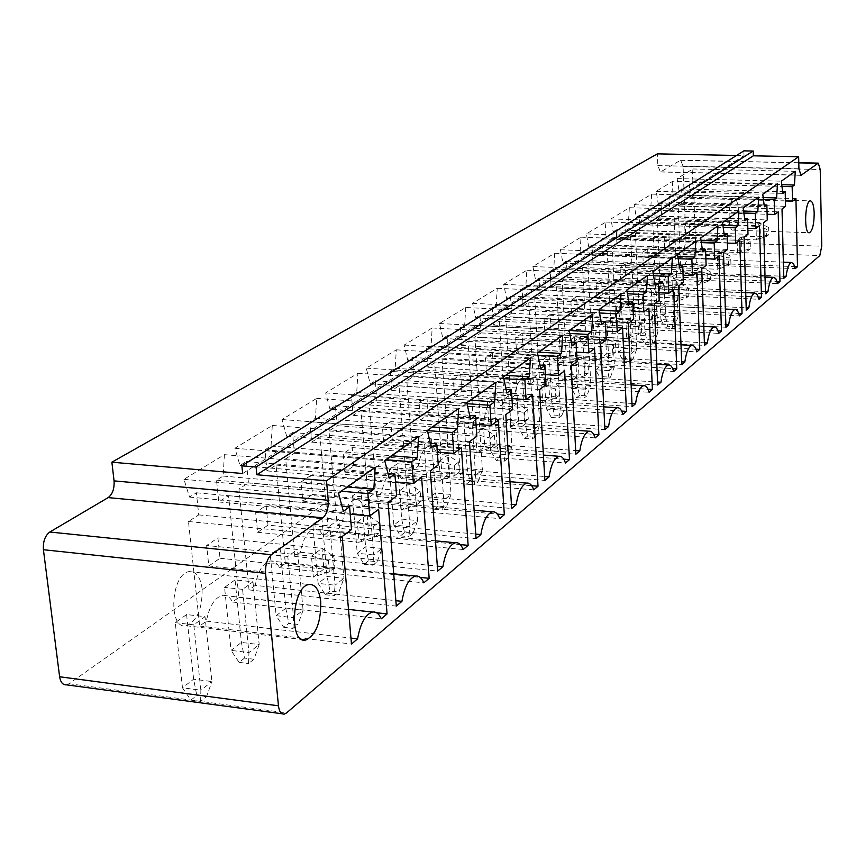 <?xml version="1.0" encoding="UTF-8"?>
<svg xmlns="http://www.w3.org/2000/svg" width="865" height="865" viewBox="0 0 865 865"><rect width="100%" height="100%" fill="white"/><g stroke="black" fill="none" stroke-linecap="round" stroke-linejoin="round"><path stroke-width="0.65" stroke-dasharray="4.33 3.24" d="M66.41 684.842L68.995 683.739L683.75 250.396L685.923 241.259L683.101 166.415L680.701 160.187L660.384 171.984L657.832 165.593L657.357 153.862M190.927 700.109L200.637 701.407L206.486 696.779L196.809 695.492L190.927 700.109L182.461 687.783L200.864 690.205L193.803 624.854L205.016 616.702L186.591 614.55L175.26 622.659L182.461 687.783L193.63 679.187L211.914 681.566L205.016 616.702M193.803 624.854L175.26 622.659M283.742 627.32L292.932 628.39L297.971 624.411L288.813 623.351L283.742 627.32L276.151 615.685L293.559 617.675L287.796 556.476L297.441 549.459L280.022 547.707L270.269 554.681L276.151 615.685L285.774 608.279L303.074 610.225L297.441 549.459M287.796 556.476L270.269 554.681M235.053 579.874L224.554 587.389L231.063 650.383L241.411 642.425L259.186 644.566L252.958 581.821L235.053 579.874L241.411 642.425L244.514 658.081L253.932 659.249L259.186 644.566L248.947 652.578L242.578 589.368L252.958 581.821M242.578 589.368L224.554 587.389M397.359 463.748L389.423 469.425L393.835 525.12L401.674 519.087L417.654 520.568L413.438 465.067L397.359 463.748L401.674 519.087L404.506 532.624L412.973 533.424L417.654 520.568L409.902 526.634L405.599 470.776L413.438 465.067M405.599 470.776L389.423 469.425M360.878 489.85L352.401 495.915L357.245 553.276L365.625 546.831L382.016 548.453L377.389 491.298L360.878 489.85L365.625 546.831L368.522 560.844L377.205 561.731L382.016 548.453L373.734 554.93L369.009 497.397L377.389 491.298M369.009 497.397L352.401 495.915M338.81 519.368L321.856 517.767L312.773 524.266L318.115 583.388L327.078 576.49L343.913 578.274L338.81 519.368L329.835 525.898L312.773 524.266M588.438 337.761L574.522 336.993L568.975 340.951L571.527 388.363L577.031 384.136L590.86 385.022L588.438 337.761L582.967 341.74L568.975 340.951M551.351 417.471L558.866 418L561.904 415.6L554.411 415.07L551.351 417.471L546.064 407.966L560.282 408.95L557.579 360.208L563.364 356.002L549.134 355.158L543.274 359.353L546.064 407.966L551.87 403.501L566.024 404.463L563.364 356.002M557.579 360.208L543.274 359.353M536.851 375.291L522.276 374.372L516.07 378.816L519.119 428.705L525.26 423.969L539.749 425.029L536.851 375.291L530.721 379.757L516.07 378.816M463.629 416.335L456.644 421.331L460.31 473.966L467.219 468.646L482.421 469.89L478.929 417.427L463.629 416.335L467.219 468.646L469.933 481.318L477.977 482L482.421 469.89L475.588 475.231L472.02 422.455L478.929 417.427M472.02 422.455L456.644 421.331M496.326 460.623L504.198 461.25L507.604 458.558L499.754 457.931L496.326 460.623L490.585 450.665L505.495 451.822L502.251 400.463L508.75 395.738L493.818 394.732L487.244 399.435L490.585 450.665L497.094 445.648L511.929 446.794L508.75 395.738M502.251 400.463L487.244 399.435M431.538 439.29L424.099 444.61L428.121 498.737L435.473 493.072L451.054 494.434L447.216 440.501L431.538 439.29L435.473 493.072L438.252 506.166L446.491 506.912L451.054 494.434L443.777 500.121L439.874 445.843L447.216 440.501M439.874 445.843L424.099 444.61M598.569 319.78L593.325 323.542L595.65 369.798L600.861 365.798L614.399 366.609L612.182 320.483L598.569 319.78L600.861 365.798L603.305 376.729L610.474 377.183L614.399 366.609L609.252 370.642L606.992 324.256L612.182 320.483M606.992 324.256L593.325 323.542M623.265 361.083L630.293 361.494L632.877 359.451L625.871 359.04L623.265 361.083L618.529 352.196L631.839 352.963L629.774 307.691L634.694 304.112L621.384 303.464L616.399 307.032L618.529 352.196L623.47 348.39L636.716 349.146L634.694 304.112M629.774 307.691L616.399 307.032M644.836 344.173L651.713 344.551L654.167 342.616L647.312 342.226L644.836 344.173L640.262 335.479L653.28 336.182L651.399 291.959L656.07 288.564L643.041 287.969L638.305 291.354L640.262 335.479L644.955 331.857L657.919 332.56L656.07 288.564M651.399 291.959L638.305 291.354M663.639 273.232L659.13 276.454L660.914 319.574L665.39 316.136L678.074 316.785L676.398 273.772L663.639 273.232L665.39 316.136L667.693 326.246L674.408 326.592L678.074 316.785L673.662 320.234L671.943 277.005L676.398 273.772M671.943 277.005L659.13 276.454M736.515 155.473L744.03 155.624L743.889 150.856M242.654 473.523L744.03 155.624M200.637 701.407L200.864 690.205L211.914 681.566L206.486 696.779M186.591 614.55L193.63 679.187L196.809 695.492M292.932 628.39L293.559 617.675L303.074 610.225L297.971 624.411M280.022 547.707L285.774 608.279L288.813 623.351M244.514 658.081L239.064 662.352L231.063 650.383L248.947 652.578L248.515 663.541L253.932 659.249M404.506 532.624L400.387 535.857L393.835 525.12L409.902 526.634L408.864 536.678L412.973 533.424M368.522 560.844L364.111 564.304L357.245 553.276L373.734 554.93L372.815 565.191L377.205 561.731M321.856 517.767L327.078 576.49L330.041 591.011L338.95 591.984L343.913 578.274L335.047 585.205L329.835 525.898M330.041 591.011L325.327 594.72L318.115 583.388L335.047 585.205L334.258 595.693L338.95 591.984M574.522 336.993L577.031 384.136L579.528 395.381L586.848 395.867L590.86 385.022L585.432 389.272L582.967 341.74M579.528 395.381L576.631 397.651L571.527 388.363L585.432 389.272L583.972 398.149L586.848 395.867M558.866 418L560.282 408.95L566.024 404.463L561.904 415.6M549.134 355.158L551.87 403.501L554.411 415.07M522.276 374.372L525.26 423.969L527.866 435.895L535.532 436.468L539.749 425.029L533.683 429.775L530.721 379.757M527.866 435.895L524.633 438.425L519.119 428.705L533.683 429.775L532.321 439.009L535.532 436.468M469.933 481.318L466.289 484.173L460.31 473.966L475.588 475.231L474.355 484.865L477.977 482M504.198 461.25L505.495 451.822L511.929 446.794L507.604 458.558M493.818 394.732L497.094 445.648L499.754 457.931M438.252 506.166L434.371 509.204L428.121 498.737L443.777 500.121L442.642 509.95L446.491 506.912M603.305 376.729L600.57 378.881L595.65 369.798L609.252 370.642L607.749 379.335L610.474 377.183M630.293 361.494L631.839 352.963L636.716 349.146L632.877 359.451M621.384 303.464L623.47 348.39L625.871 359.04M651.713 344.551L653.28 336.182L657.919 332.56L654.167 342.616M643.041 287.969L644.955 331.857L647.312 342.226M667.693 326.246L665.336 328.095L660.914 319.574L673.662 320.234L672.073 328.44L674.408 326.592M426.499 348.692L427.851 367.203L434.673 362.803L440.912 449.508L436.457 452.773C434.598 448.038 432.154 445.832 429.127 446.145C423.904 447.681 420.271 454.341 418.228 466.116L413.567 469.522L406.831 380.751L413.935 376.178L412.529 357.44L407.793 360.413L404.128 345.07L432.165 327.965L431.073 345.827L426.499 348.692L537.954 355.299M427.851 367.203L545.404 374.599M431.073 345.827L538.581 352.131M434.673 362.803L564.618 370.847M432.165 327.965L562.672 335.166M440.912 449.508L563.753 459.174M404.128 345.07L537.479 352.909M436.457 452.773L565.461 463.013M407.793 360.413L540.625 368.609M418.228 466.116L544.658 476.518M412.529 357.44L539.944 365.225M413.567 469.522L544.885 480.421M413.935 376.178L545.977 384.73M406.831 380.751L539.598 389.488M465.748 307.486L464.689 324.775L460.396 327.467L461.629 345.438L468.019 341.318L473.685 425.526L469.511 428.586C467.76 423.915 465.446 421.709 462.58 422.001C457.726 423.439 454.341 429.808 452.427 441.096L448.059 444.286L441.95 358.121L448.589 353.839L447.313 335.652L442.88 338.431L439.485 323.499L465.748 307.486L592.795 313.952M464.689 324.775L569.365 330.452M439.485 323.499L569.246 330.538M460.396 327.467L569.797 333.457M442.88 338.431L572.143 345.816M461.629 345.438L576.609 352.131M447.313 335.652L571.549 342.67M468.019 341.318L594.547 348.573M448.589 353.839L577.117 361.548M473.685 425.526L593.671 434.349M441.95 358.121L571.149 365.992M469.511 428.586L595.142 437.906M448.059 444.286L575.885 454.201M452.427 441.096L575.69 450.568M499.31 321.142L504.468 403.014L500.532 405.89C498.878 401.263 496.694 399.079 493.98 399.338C489.449 400.69 486.292 406.788 484.486 417.633L480.389 420.628L474.842 336.918L481.07 332.906L479.913 315.249L475.75 317.844L472.604 303.301L497.234 288.283L496.218 305.031L492.185 307.562L493.299 325.013L499.31 321.142L622.573 327.694M504.468 403.014L621.686 411.07M493.299 325.013L605.814 331.09M500.532 405.89L622.951 414.378M492.185 307.562L599.553 312.989M484.486 417.633L604.732 426.272M496.218 305.031L599.045 310.189M480.389 420.628L604.905 429.646M497.234 288.283L621.005 294.078M474.842 336.918L600.656 344.021M472.604 303.301L598.948 309.616M481.07 332.906L606.235 339.858M475.75 317.844L601.629 324.483M479.913 315.249L601.099 321.575M523.076 305.832L528.72 302.188L533.413 381.822L529.715 384.536C528.158 379.973 526.093 377.8 523.509 378.037C519.281 379.303 516.318 385.152 514.61 395.586L510.761 398.397L505.711 317.022L511.572 313.238L510.512 296.079L506.609 298.522L503.69 284.347L526.839 270.226L525.844 286.477L522.06 288.856L523.076 305.832L633.18 311.324M528.72 302.188L648.891 308.102M522.06 288.856L627.417 293.776M533.413 381.822L647.961 389.196M525.844 286.477L626.974 291.159M529.715 384.536L649.074 392.288M526.839 270.226L647.485 275.427M514.61 395.586L631.969 403.468M503.69 284.347L626.779 290.013M510.761 398.397L632.12 406.626M506.609 298.522L629.255 304.502M505.711 317.022L628.304 323.423M510.512 296.079L628.79 301.777M511.572 313.238L633.548 319.52M567.31 277.308L566.445 261.057L562.964 263.23L560.434 249.747L581.01 237.194L580.069 252.526L576.696 254.634L577.539 270.723L582.567 267.48L586.459 343.016L583.161 345.427C581.767 340.972 579.907 338.842 577.582 339.037C573.863 340.172 571.235 345.578 569.721 355.256L566.294 357.764L562.109 280.66L567.31 277.308L683.35 282.433M566.445 261.057L679.252 265.696M562.109 280.66L678.711 285.893M562.964 263.23L679.62 268.074M566.294 357.764L681.771 364.619M560.434 249.747L677.479 254.299M569.721 355.256L681.663 361.851M581.01 237.194L695.838 241.378M583.161 345.427L696.822 351.893M580.069 252.526L677.803 256.375M586.459 343.016L695.968 349.19M576.696 254.634L678.16 258.667M582.567 267.48L696.963 272.302M577.539 270.723L683.08 275.243M540.268 294.749L539.306 278.054L535.63 280.357L532.905 266.528L554.714 253.229L553.751 269.004L550.183 271.242L551.102 287.764L556.422 284.325L560.693 361.862L557.211 364.414C555.741 359.905 553.773 357.753 551.329 357.969C547.361 359.17 544.582 364.792 542.971 374.826L539.349 377.486L534.754 298.306L540.268 294.749L659.206 300.414M539.306 278.054L654.794 283.19M534.754 298.306L654.275 304.091M535.63 280.357L655.205 285.731M539.349 377.486L657.692 384.99M532.905 266.528L652.902 271.61M542.971 374.826L657.573 382.038M554.714 253.229L672.386 257.9M557.211 364.414L673.651 371.496M553.751 269.004L653.172 273.254M560.693 361.862L672.678 368.609M550.183 271.242L653.572 275.697M556.422 284.325L673.64 289.667M551.102 287.764L658.881 292.748M696.293 262.646L693.752 264.495L691.859 259.846L689.383 258.43C686.605 259.295 684.626 263.836 683.437 272.043L680.82 273.967L678.192 205.838L682.161 203.286L681.62 188.938L678.971 190.592L677.144 178.568L692.876 168.967L692.054 182.396L689.47 184.018L689.989 198.236L693.849 195.75L696.293 262.646L794.751 266.615M693.752 264.495L795.249 268.637M693.849 195.75L795.93 198.604M683.437 272.043L783.712 276.281M689.989 198.236L785.42 200.95M680.82 273.967L783.766 278.346M689.47 184.018L781.982 186.408M678.192 205.838L782.025 208.952M692.054 182.396L781.776 184.688M682.161 203.286L785.561 206.324M692.876 168.967L795.292 171.335M681.62 188.938L782.63 191.641M677.144 178.568L781.333 181.163M678.971 190.592L782.847 193.414M638.63 304.837L635.461 233.388L639.873 230.544L639.213 215.493L636.272 217.331L634.196 204.756L651.637 194.117L650.772 208.249L647.907 210.044L648.545 224.954L652.816 222.197L655.757 292.305L652.956 294.36L650.869 289.58L648.155 288.153C645.041 289.115 642.836 293.97 641.527 302.707L638.63 304.837L746.257 310.081M635.461 233.388L744.062 237.226M641.527 302.707L746.181 307.767M639.873 230.544L747.987 234.307M652.956 294.36L758.994 299.301M639.213 215.493L744.646 218.867M655.757 292.305L758.389 297.041M636.272 217.331L744.916 220.845M652.816 222.197L759.492 225.733M634.196 204.756L743.186 208.033M648.545 224.954L747.803 228.295M651.637 194.117L758.692 197.112M647.907 210.044L743.857 213.006M650.772 208.249L743.597 211.092M672.786 181.228L671.932 194.993L669.218 196.701L669.802 211.255L673.857 208.638L676.538 277.103L673.867 279.049L671.878 274.335L669.294 272.908C666.353 273.827 664.266 278.519 663.023 286.985L660.265 289.007L657.378 219.256L661.563 216.564L660.957 201.869L658.168 203.621L656.221 191.327L672.786 181.228L777.473 183.888M671.932 194.993L763.2 197.544M656.221 191.327L762.768 194.236M669.218 196.701L763.427 199.361M658.168 203.621L764.379 206.767M669.802 211.255L767.114 214.271M660.957 201.869L764.141 204.897M673.857 208.638L778.186 211.817M661.563 216.564L767.266 219.948M676.538 277.103L777.04 281.439M657.378 219.256L763.546 222.716M673.867 279.049L777.592 283.569M660.265 289.007L765.493 293.797M663.023 286.985L765.438 291.613M588.773 247.076L586.405 233.907L605.846 222.046L604.938 236.956L601.748 238.945L602.516 254.624L607.273 251.553L610.809 325.186L607.695 327.467C606.376 323.078 604.613 320.969 602.397 321.142C598.894 322.213 596.428 327.424 594.979 336.777L591.746 339.145L587.93 264.02L592.849 260.852L592.049 245.022L588.773 247.076L702.64 251.423M586.405 233.907L700.65 237.994M592.049 245.022L702.304 249.196M605.846 222.046L717.972 225.787M592.849 260.852L706.121 265.479M604.938 236.956L701.007 240.438M587.93 264.02L701.742 268.734M601.748 238.945L701.331 242.6M591.746 339.145L704.488 345.405M602.516 254.624L705.883 258.711M594.979 336.777L704.391 342.8M607.273 251.553L718.977 255.91M607.695 327.467L718.707 333.382M610.809 325.186L717.939 330.841M633.883 308.308L630.92 310.47L628.725 305.648L625.882 304.21C622.584 305.226 620.259 310.243 618.886 319.282L615.826 321.521L612.344 248.287L616.994 245.282L616.269 229.852L613.166 231.798L610.949 218.931L629.352 207.708L628.466 222.219L625.449 224.111L626.152 239.389L630.65 236.48L633.883 308.308L738.71 313.487M630.92 310.47L739.391 315.876M630.65 236.48L739.791 240.405M618.886 319.282L725.865 324.797M626.152 239.389L727.433 243.087M615.826 321.521L725.951 327.251M625.449 224.111L723.194 227.398M612.344 248.287L723.497 252.537M628.466 222.219L722.902 225.365M616.994 245.282L727.638 249.455M629.352 207.708L738.894 211.06M616.269 229.852L724.07 233.604M610.949 218.931L722.513 222.586M613.166 231.798L724.362 235.713M255.251 585.378L249.044 589.908L238.967 488.963L248.439 482.854L246.341 461.51L240.005 465.478L234.902 448.265L272.291 425.472L271.037 446.048L264.96 449.854L266.971 470.906L276.032 465.067L285.32 563.364L279.427 567.678C277.016 562.747 273.902 560.52 270.075 560.974C262.906 563.061 257.965 571.192 255.251 585.378L395.867 600.699M249.044 589.908L396.3 606.116M279.427 567.678L423.828 582.837M238.967 488.963L388.028 502.36M285.32 563.364L420.185 577.388M248.439 482.854L396.624 495.959M276.032 465.067L421.601 477.35M246.341 461.51L387.963 473.436M266.971 470.906L395.521 481.924M240.005 465.478L389.164 478.172M264.96 449.854L385.822 459.704M234.902 448.265L384.698 460.504M271.037 446.048L391.434 455.758M272.291 425.472L418.552 436.663M311.627 442.123L320.039 436.706L328.43 531.824L322.948 535.835C320.699 530.948 317.769 528.72 314.168 529.131C307.572 531.056 303.02 538.765 300.501 552.259L294.749 556.465L285.666 458.861L294.446 453.195L292.554 432.576L286.683 436.241L282.001 419.547L316.655 398.408L315.455 418.228L309.811 421.763L311.627 442.123L437.322 452.081M320.039 436.706L461.38 447.735M309.811 421.763L427.375 430.608M328.43 531.824L460.277 544.582M315.455 418.228L432.359 426.932M322.948 535.835L463.186 549.534M316.655 398.408L458.666 408.41M300.501 552.259L437.333 566.132M282.001 419.547L427.342 430.467M294.749 556.465L437.701 571.095M286.683 436.241L431.419 447.605M285.666 458.861L430.316 470.863M292.554 432.576L430.392 443.269M294.446 453.195L438.263 464.948M329.976 409.134L325.673 392.915L357.883 373.269L356.715 392.386L351.471 395.673L353.115 415.384L360.943 410.334L368.533 502.479L363.43 506.209C361.321 501.376 358.564 499.148 355.169 499.527C349.092 501.3 344.875 508.631 342.54 521.498L337.188 525.412L328.981 430.943L337.134 425.677L335.425 405.728L329.976 409.134L470.528 419.309M325.673 392.915L466.797 402.679M335.425 405.728L469.641 415.341M357.883 373.269L495.85 382.222M337.134 425.677L476.82 436.23M356.715 392.386L470.333 400.192M328.981 430.943L469.457 441.723M351.471 395.673L467.024 403.696M337.188 525.412L476.053 538.646M353.115 415.384L476.031 424.391M342.54 521.498L475.739 534.083M360.943 410.334L498.283 420.249M363.43 506.209L499.721 518.622M368.533 502.479L497.332 514.102M390.277 371.377L391.759 390.472L399.057 385.768L405.934 475.101L401.176 478.594C399.197 473.804 396.603 471.587 393.402 471.933C387.769 473.577 383.865 480.562 381.681 492.855L376.697 496.499L369.269 404.971L376.87 400.073L375.324 380.741L370.242 383.919L366.273 368.144L396.3 349.838L395.164 368.317L390.277 371.377L503.787 378.654M391.759 390.472L511.961 398.624M395.164 368.317L505.647 375.324M399.057 385.768L532.613 394.689M396.3 349.838L530.429 357.872M405.934 475.101L531.726 485.697M366.273 368.144L503.408 376.891M401.176 478.594L533.727 489.86M370.242 383.919L506.836 393.056M381.681 492.855L511.42 504.284M375.324 380.741L506.057 389.391M376.697 496.499L511.691 508.501M376.87 400.073L512.631 409.567M369.269 404.971L505.787 414.659M224.403 454.666L223.105 476.064L216.531 480.172L218.78 501.97L228.565 495.667L238.87 597.358L232.512 602.008C229.939 597.045 226.608 594.817 222.532 595.325C214.715 597.585 209.33 606.192 206.389 621.124L199.685 626.033L188.473 521.509L198.734 514.891L196.398 492.791L189.543 497.083L183.953 479.34L224.403 454.666L375.172 467.208M223.105 476.064L347.189 486.919M183.953 479.34L338.453 493.072M216.531 480.172L341.113 491.201M189.543 497.083L343.362 511.302M218.78 501.97L350.217 514.178M196.398 492.791L341.956 506.09M228.565 495.667L378.6 509.377M198.734 514.891L351.525 529.542M238.87 597.358L376.502 612.734M188.473 521.509L342.194 536.484M232.512 602.008L381.303 618.81M199.685 626.033L351.482 644.025M206.389 621.124L350.974 638.1M239.064 662.352L248.515 663.541M400.387 535.857L408.864 536.678M364.111 564.304L372.815 565.191M325.327 594.72L334.258 595.693M576.631 397.651L583.972 398.149M524.633 438.425L532.321 439.009M466.289 484.173L474.355 484.865M434.371 509.204L442.642 509.95M600.57 378.881L607.749 379.335M665.336 328.095L672.073 328.44M420.39 420.022L428.207 414.627L426.932 397.316L419.093 402.582L420.39 420.022L510.988 426.65L518.265 421.114L517.183 403.512L426.932 397.316M454.536 396.462L461.856 391.413L460.71 374.599L453.357 379.54L454.536 396.462L542.755 402.474L549.567 397.295L548.594 380.211L460.71 374.599M492.38 353.298L485.492 357.926L486.562 374.372L493.428 369.636L492.38 353.298L578.025 358.38L571.614 363.127L485.492 357.926M522.157 333.274L515.67 337.631L516.643 353.623L523.109 349.157L522.157 333.274L605.651 337.88L599.629 342.345L515.67 337.631M571.668 315.671L577.42 311.703L576.631 296.63L570.857 300.512L571.668 315.671L651.442 319.769L656.773 315.714L656.135 300.425L576.631 296.63M551.059 329.889L550.183 314.417L544.074 318.525L544.961 334.085L551.059 329.889L632.347 334.301L631.645 318.601L550.183 314.417M738.515 211.092C738.083 203.113 736.612 198.982 734.093 198.701C727.962 198.766 727.249 231.831 733.401 230.133C736.721 228.263 738.429 221.916 738.515 211.092M689.113 220.975L684.702 223.949L685.199 237.345L689.61 234.307L689.113 220.975L760.086 223.3L756.01 226.327L684.702 223.949M643.365 266.204L648.253 262.841L647.647 248.871L642.76 252.158L643.365 266.204L717.766 269.285L722.286 265.858L721.81 251.693L647.647 248.871M664.817 251.412L669.456 248.212L668.915 234.566L664.266 237.691L664.817 251.412L737.586 254.213L741.867 250.958L741.446 237.129L668.915 234.566M602.332 294.511L601.607 279.828L596.158 283.504L596.893 298.263L602.332 294.511L679.825 298.166L679.252 283.277L601.607 279.828M625.244 263.933L620.086 267.404L620.756 281.806L625.903 278.249L625.244 263.933L701.115 267.058L696.336 270.594L620.086 267.404M267.988 525.142L266.096 505.484L255.662 512.502L257.608 532.31L267.988 525.142L368.771 534.884L367.117 514.848L266.096 505.484M310.73 475.469L301.063 481.967L302.815 501.127L312.438 494.477L310.73 475.469L408.842 483.892L399.814 490.596L301.063 481.967M353.753 465.986L352.206 447.573L343.21 453.617L344.8 472.16L353.753 465.986L448.903 473.912L447.562 455.163L352.206 447.573M392.245 439.431L390.85 421.579L382.46 427.224L383.887 445.194L392.245 439.431L484.789 446.6L483.589 428.445L390.85 421.579M208.8 565.98L220.024 558.239L217.915 537.889L206.638 545.469L208.8 565.98L313.346 577.063L323.867 569.062L322.007 548.324L217.915 537.889M202.096 588.719C200.431 576.987 196.171 571.289 189.294 571.614C170.805 573.192 167.713 630.293 186.353 625.741C197.274 620.843 202.518 608.495 202.096 588.719M428.207 414.627L518.265 421.114L528.31 419.136L527.747 409.772L517.183 403.512L509.885 408.929L419.093 402.582M528.31 419.136L524.493 422.055L510.988 426.65L509.885 408.929L523.931 412.67L527.747 409.772M461.856 391.413L549.567 397.295L559.428 395.273L558.92 386.19L548.594 380.211L541.76 385.282L453.357 379.54M559.428 395.273L555.86 398.008L542.755 402.474L541.76 385.282L555.341 388.893L558.92 386.19M486.562 374.372L572.511 379.832L571.614 363.127L584.762 366.63L588.113 364.1L578.025 358.38L578.901 374.978L572.511 379.832L585.227 375.486L584.762 366.63M493.428 369.636L578.901 374.978L588.568 372.912L588.113 364.1M516.643 353.623L600.44 358.586L599.629 342.345L612.377 345.74L615.523 343.362L605.651 337.88L606.441 354.012L600.44 358.586L612.788 354.336L612.377 345.74M523.109 349.157L606.441 354.012L615.934 351.925L615.523 343.362M577.42 311.703L656.773 315.714L665.92 313.595L665.585 305.475L656.135 300.425L650.794 304.394L570.857 300.512M665.92 313.595L663.131 315.736L651.442 319.769L650.794 304.394L662.795 307.594L665.585 305.475M544.961 334.085L626.703 338.593L625.979 322.796L544.074 318.525M625.979 322.796L631.645 318.601L641.3 323.856L641.668 332.192L632.347 334.301L626.703 338.593L638.705 334.463L638.338 326.094L625.979 322.796M685.199 237.345L756.399 239.897L756.01 226.327L766.498 229.117L768.628 227.506L760.086 223.3L760.465 236.794L756.399 239.897L766.693 236.307L766.498 229.117M689.61 234.307L760.465 236.794L768.823 234.674L768.628 227.506M648.253 262.841L722.286 265.858L730.936 263.728L730.698 256.202L721.81 251.693L717.29 255.056L642.76 252.158M730.936 263.728L728.579 265.533L717.766 269.285L717.29 255.056L728.33 257.997L730.698 256.202M669.456 248.212L741.867 250.958L750.366 248.828L750.15 241.486L741.446 237.129L737.153 240.319L664.266 237.691M750.366 248.828L748.128 250.547L737.586 254.213L737.153 240.319L747.911 243.184L750.15 241.486M596.893 298.263L674.797 301.993L674.203 287.018L596.158 283.504M674.203 287.018L679.252 283.277L688.508 288.132L688.81 296.035L679.825 298.166L674.797 301.993L686.172 298.057L685.869 290.132L674.203 287.018M620.756 281.806L696.876 285.19L696.336 270.594L707.689 273.621L710.187 271.729L701.115 267.058L701.634 281.568L696.876 285.19L707.959 281.352L707.689 273.621M625.903 278.249L701.634 281.568L710.446 279.438L710.187 271.729M257.608 532.31L359.062 542.279L357.364 522.092L255.662 512.502M357.364 522.092L367.117 514.848L378.719 522.547L379.584 533.197L368.771 534.884L359.062 542.279L374.491 537.111L373.615 526.417L357.364 522.092M302.815 501.127L401.328 510.101L399.814 490.596L415.449 494.758L420.185 491.179L408.842 483.892L410.334 503.257L401.328 510.101L416.227 505.095L415.449 494.758M312.438 494.477L410.334 503.257L420.952 501.473L420.185 491.179M344.8 472.16L440.534 480.27L439.171 461.391L343.21 453.617M439.171 461.391L447.562 455.163L458.634 462.072L459.326 472.041L448.903 473.912L440.534 480.27L454.947 475.404L454.244 465.402L439.171 461.391M383.887 445.194L476.993 452.525L475.772 434.241L382.46 427.224M475.772 434.241L483.589 428.445L494.402 435.009L495.029 444.664L484.789 446.6L476.993 452.525L490.942 447.8L490.304 438.112L475.772 434.241M220.024 558.239L323.867 569.062L334.863 567.494L333.901 556.465L322.007 548.324L311.443 556.163L206.638 545.469M334.863 567.494L329.338 571.733L313.346 577.063L311.443 556.163L328.365 560.65L333.901 556.465M524.493 422.055L523.931 412.67M555.86 398.008L555.341 388.893M585.227 375.486L588.568 372.912M612.788 354.336L615.934 351.925M663.131 315.736L662.795 307.594M638.338 326.094L641.3 323.856M638.705 334.463L641.668 332.192M766.693 236.307L768.823 234.674M728.579 265.533L728.33 257.997M748.128 250.547L747.911 243.184M685.869 290.132L688.508 288.132M686.172 298.057L688.81 296.035M707.959 281.352L710.446 279.438M373.615 526.417L378.719 522.547M374.491 537.111L379.584 533.197M416.227 505.095L420.952 501.473M454.244 465.402L458.634 462.072M454.947 475.404L459.326 472.041M490.304 438.112L494.402 435.009M490.942 447.8L495.029 444.664M329.338 571.733L328.365 560.65M68.995 683.739L286.618 712.868M683.75 250.396L819.804 255.597M685.923 241.259L821.75 246.211M683.101 166.415L820.225 169.518M680.323 160.328L798.795 162.869M660.795 171.832L800.439 175.152M657.832 165.593L798.925 168.772M282.185 713.787L284.336 714.079M680.701 160.187L798.784 162.728M660.384 171.984L800.785 175.314M543.415 455.077L429.127 446.145M574.598 430.175L462.58 422.001M603.77 406.831L493.98 399.338M631.126 384.903L523.509 378.037M681.004 344.8L577.582 339.037M656.816 364.262L551.329 357.969M783.355 262.149L689.383 258.43M745.727 292.597L648.155 288.153M765.038 276.984L669.294 272.908M703.807 326.429L602.397 321.142M725.346 309.054L625.882 304.21M393.726 573.809L270.075 560.974M435.473 540.841L314.168 529.131M474.117 510.22L355.169 499.527M510.004 481.697L393.402 471.933M348.498 609.393L222.532 595.325M733.401 230.133L808.97 232.717M734.093 198.701L810.267 200.864M186.353 625.741L302.047 639.484M189.294 571.614L309.01 584.502"/><path stroke-width="1.3" d="M282.185 713.787L66.41 684.842C62.821 685.048 60.561 682.355 59.62 676.765L278.465 705.797C279.233 711.614 281.19 714.382 284.336 714.079L286.618 712.868L819.804 255.597L821.75 246.211L820.225 169.518L818.268 163.139L801.001 175.325L798.925 168.772L798.654 156.738L326.527 480.799L328.235 500.262C328.549 508.371 326.775 514.221 322.915 517.811L271.383 554.725C267.144 558.628 265.209 564.834 265.566 573.344L278.465 705.797M736.515 155.473L657.357 153.862L111.877 462.191L114.061 480.875C114.504 488.649 112.547 494.229 108.179 497.602L49.813 532.018C45.045 535.662 42.915 541.566 43.412 549.718L59.62 676.765M111.877 462.191L242.654 473.523L241.886 465.835L256.083 467.035L256.829 474.755L326.527 480.799M241.886 465.835L743.889 150.856L753.177 151.029L753.318 155.819L798.654 156.738M557.438 356.445L558.487 375.421L564.618 370.847L569.473 459.629L565.461 463.013C563.839 458.18 561.677 455.942 558.974 456.298C554.292 457.931 550.994 464.786 549.08 476.875L544.885 480.421L539.598 389.488L545.977 384.73L544.885 365.527L540.625 368.609L537.479 352.909L562.672 335.166L561.547 353.482L557.438 356.445L537.954 355.299M592.795 313.952L591.714 331.663L587.865 334.441L588.805 352.844L594.547 348.573L598.894 434.738L595.142 437.906C593.617 433.138 591.574 430.911 589.022 431.235C584.675 432.749 581.604 439.301 579.81 450.881L575.885 454.201L571.149 365.992L577.117 361.548L576.122 342.929L572.143 345.816L569.246 330.538L592.795 313.952M622.573 327.694L626.476 411.405L622.951 414.378C621.524 409.664 619.6 407.458 617.178 407.75C613.134 409.167 610.268 415.438 608.571 426.542L604.905 429.646L600.656 344.021L606.235 339.858L605.359 321.791L601.629 324.483L598.948 309.616L621.005 294.078L619.956 311.227L616.356 313.833L617.199 331.695L622.573 327.694M643.841 311.865L648.891 308.102L652.383 389.488L649.074 392.288C647.734 387.628 645.906 385.433 643.625 385.693C639.851 387.033 637.159 393.034 635.559 403.717L632.12 406.626L628.304 323.423L633.548 319.52L632.758 301.971L629.255 304.502L626.779 290.013L647.485 275.427L646.469 292.056L643.073 294.511L643.841 311.865L633.18 311.324M683.35 282.433L682.723 265.836L679.62 268.074L677.479 254.299L695.838 241.378L694.876 257.046L691.87 259.219L692.476 275.643L696.963 272.302L699.763 349.406L696.822 351.893C695.633 347.352 694 345.2 691.935 345.416C688.627 346.595 686.259 352.131 684.831 362.035L681.771 364.619L678.711 285.893L683.35 282.433M659.206 300.414L658.492 283.352L655.205 285.731L652.902 271.61L672.386 257.9L671.391 274.032L668.202 276.335L668.883 293.213L673.64 289.667L676.776 368.858L673.651 371.496C672.386 366.901 670.667 364.716 668.494 364.954C664.969 366.209 662.449 371.972 660.936 382.254L657.692 384.99L654.275 304.091L659.206 300.414M797.498 266.723L795.249 268.637L793.616 263.901L791.453 262.473C788.999 263.371 787.204 268.009 786.09 276.378L783.766 278.346L782.025 208.952L785.561 206.324L785.204 191.706L782.847 193.414L781.333 181.163L795.292 171.335L794.448 185.013L792.167 186.667L792.502 201.156L795.93 198.604L797.498 266.723L794.751 266.615M746.257 310.081L744.062 237.226L747.987 234.307L747.533 218.953L744.916 220.845L743.186 208.033L758.692 197.112L757.805 211.525L755.264 213.363L755.696 228.565L759.492 225.733L761.492 297.182L758.994 299.301L757.199 294.446L754.81 293.008C752.053 294.003 750.063 298.966 748.841 307.886L746.257 310.081M777.473 183.888L776.608 197.923L774.197 199.664L774.575 214.498L778.186 211.817L779.96 281.568L777.592 283.569L775.873 278.779L773.602 277.341C771.007 278.292 769.115 283.082 767.947 291.721L765.493 293.797L763.546 222.716L767.266 219.948L766.866 204.973L764.379 206.767L762.768 194.236L777.473 183.888M702.64 251.423L700.65 237.994L717.972 225.787L717.031 241.011L714.198 243.065L714.739 259.057L718.977 255.91L721.486 331.025L718.707 333.382C717.572 328.905 716.025 326.765 714.068 326.97C710.965 328.084 708.727 333.414 707.375 342.973L704.488 345.405L701.742 268.734L706.121 265.479L705.559 249.315L702.64 251.423M742.029 313.649L739.391 315.876C738.332 311.465 736.861 309.346 734.99 309.519C732.071 310.578 729.963 315.714 728.676 324.948L725.951 327.251L723.497 252.537L727.638 249.455L727.13 233.712L724.362 235.713L722.513 222.586L738.894 211.06L737.975 225.862L735.293 227.809L735.78 243.389L739.791 240.405L742.029 313.649L738.71 313.487M401.922 601.359L396.3 606.116L388.028 502.36L396.624 495.959L394.894 474.02L389.164 478.172L384.698 460.504L418.552 436.663L417.265 457.845L411.762 461.824L413.405 483.459L421.601 477.35L429.159 578.317L423.828 582.837C421.698 577.798 418.92 575.539 415.47 576.068C408.994 578.307 404.485 586.73 401.922 601.359L395.867 600.699M453.79 453.39L461.38 447.735L468.138 545.35L463.186 549.534C461.207 544.55 458.601 542.29 455.358 542.766C449.422 544.82 445.27 552.8 442.902 566.694L437.701 571.095L430.316 470.863L438.263 464.948L436.728 443.767L431.419 447.605L427.342 430.467L458.666 408.41L457.412 428.802L452.319 432.478L453.79 453.39L437.322 452.081M470.528 419.309L466.797 402.679L495.85 382.222L494.65 401.868L489.914 405.285L491.233 425.504L498.283 420.249L504.327 514.729L499.721 518.622C497.872 513.691 495.429 511.431 492.38 511.864C486.919 513.756 483.081 521.325 480.875 534.57L476.053 538.646L469.457 441.723L476.82 436.23L475.447 415.751L470.528 419.309M524.871 380.005L526.039 399.576L532.613 394.689L538.019 486.227L533.727 489.86C531.997 484.973 529.704 482.724 526.839 483.113C521.79 484.865 518.232 492.066 516.178 504.706L511.691 508.501L505.787 414.659L512.631 409.567L511.41 389.747L506.836 393.056L503.408 376.891L530.429 357.872L529.272 376.826L524.871 380.005L503.787 378.654M375.172 467.208L373.831 489.255L367.874 493.569L369.712 515.994L378.6 509.377L387.077 613.923L381.303 618.81C379.021 613.728 376.037 611.479 372.361 612.063C365.279 614.507 360.359 623.449 357.58 638.867L351.482 644.025L342.194 536.484L351.525 529.542L349.59 506.793L343.362 511.302L338.453 493.072L375.172 467.208M256.829 474.755L753.318 155.819M256.083 467.035L753.177 151.029M545.404 374.599L558.487 375.421M538.581 352.131L561.547 353.482M563.753 459.174L569.473 459.629M544.658 476.518L549.08 476.875M539.944 365.225L544.885 365.527M569.365 330.452L591.714 331.663M569.797 333.457L587.865 334.441M576.609 352.131L588.805 352.844M571.549 342.67L576.122 342.929M593.671 434.349L598.894 434.738M575.69 450.568L579.81 450.881M621.686 411.07L626.476 411.405M605.814 331.09L617.199 331.695M599.553 312.989L616.356 313.833M604.732 426.272L608.571 426.542M599.045 310.189L619.956 311.227M601.099 321.575L605.359 321.791M627.417 293.776L643.073 294.511M647.961 389.196L652.383 389.488M626.974 291.159L646.469 292.056M631.969 403.468L635.559 403.717M628.79 301.777L632.758 301.971M679.252 265.696L682.723 265.836M681.663 361.851L684.831 362.035M677.803 256.375L694.876 257.046M695.968 349.19L699.763 349.406M678.16 258.667L691.87 259.219M683.08 275.243L692.476 275.643M654.794 283.19L658.492 283.352M657.573 382.038L660.936 382.254M653.172 273.254L671.391 274.032M672.678 368.609L676.776 368.858M653.572 275.697L668.202 276.335M658.881 292.748L668.883 293.213M814.192 213.406C813.857 205.319 812.549 201.134 810.267 200.864C804.72 200.95 803.855 234.469 809.435 232.728C812.451 230.814 814.041 224.381 814.192 213.406M783.712 276.281L786.09 276.378M785.42 200.95L792.502 201.156M781.982 186.408L792.167 186.667M781.776 184.688L794.448 185.013M782.63 191.641L785.204 191.706M746.181 307.767L748.841 307.886M744.646 218.867L747.533 218.953M758.389 297.041L761.492 297.182M747.803 228.295L755.696 228.565M743.857 213.006L755.264 213.363M743.597 211.092L757.805 211.525M763.2 197.544L776.608 197.923M763.427 199.361L774.197 199.664M767.114 214.271L774.575 214.498M764.141 204.897L766.866 204.973M777.04 281.439L779.96 281.568M765.438 291.613L767.947 291.721M702.304 249.196L705.559 249.315M701.007 240.438L717.031 241.011M701.331 242.6L714.198 243.065M705.883 258.711L714.739 259.057M704.391 342.8L707.375 342.973M717.939 330.841L721.486 331.025M725.865 324.797L728.676 324.948M727.433 243.087L735.78 243.389M723.194 227.398L735.293 227.809M722.902 225.365L737.975 225.862M724.07 233.604L727.13 233.712M420.185 577.388L429.159 578.317M387.963 473.436L394.894 474.02M395.521 481.924L413.405 483.459M385.822 459.704L411.762 461.824M391.434 455.758L417.265 457.845M427.375 430.608L452.319 432.478M460.277 544.582L468.138 545.35M432.359 426.932L457.412 428.802M437.333 566.132L442.902 566.694M430.392 443.269L436.728 443.767M469.641 415.341L475.447 415.751M470.333 400.192L494.65 401.868M467.024 403.696L489.914 405.285M476.031 424.391L491.233 425.504M475.739 534.083L480.875 534.57M497.332 514.102L504.327 514.729M511.961 398.624L526.039 399.576M505.647 375.324L529.272 376.826M531.726 485.697L538.019 486.227M511.42 504.284L516.178 504.706M506.057 389.391L511.41 389.747M347.189 486.919L373.831 489.255M341.113 491.201L367.874 493.569M350.217 514.178L369.712 515.994M341.956 506.09L349.59 506.793M376.502 612.734L387.077 613.923M350.974 638.1L357.58 638.867M320.742 601.867C319.282 589.887 315.368 584.091 309.01 584.502C291.883 586.319 288.661 644.825 305.95 639.949C316.082 634.802 321.012 622.108 320.742 601.867M43.412 549.718L265.566 573.344M49.813 532.018L271.383 554.725M798.795 162.869L817.944 163.28M108.179 497.602L322.915 517.811M800.439 175.152L801.347 175.173M114.061 480.875L328.235 500.262M798.784 162.728L818.268 163.139M558.974 456.298L543.415 455.077M589.022 431.235L574.598 430.175M617.178 407.75L603.77 406.831M643.625 385.693L631.126 384.903M691.935 345.416L681.004 344.8M668.494 364.954L656.816 364.262M791.453 262.473L783.355 262.149M754.81 293.008L745.727 292.597M773.602 277.341L765.038 276.984M714.068 326.97L703.807 326.429M734.99 309.519L725.346 309.054M415.47 576.068L393.726 573.809M455.358 542.766L435.473 540.841M492.38 511.864L474.117 510.22M526.839 483.113L510.004 481.697M372.361 612.063L348.498 609.393M302.047 639.484L305.95 639.949"/></g></svg>
